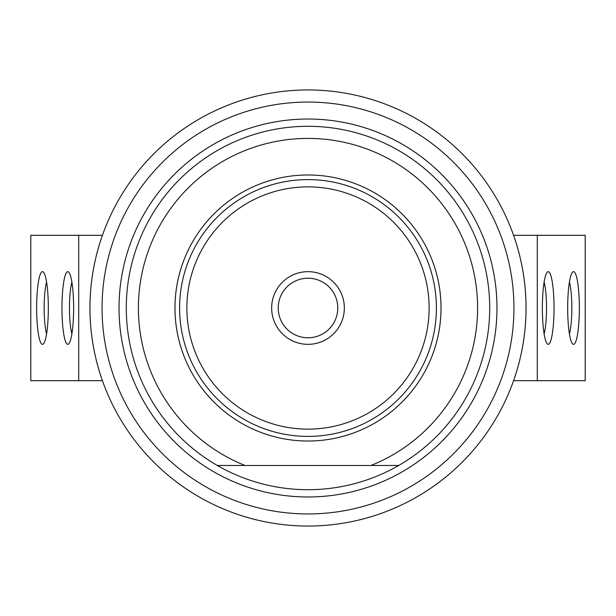 <?xml version="1.0" encoding="UTF-8"?>
<svg xmlns="http://www.w3.org/2000/svg" width="616" height="616" viewBox="0 0 616 616"><rect width="100%" height="100%" fill="white"/><g stroke="black" fill="none" stroke-linecap="round" stroke-linejoin="round"><path stroke-width="0.92" d="M245.053 465.48A169.593 169.593 0 0 1 173.027 205.32A169.593 169.593 0 0 1 442.973 205.32A169.593 169.593 0 0 1 370.947 465.48L217.348 465.48A181.705 181.705 0 0 1 308 126.295A181.705 181.705 0 0 1 398.652 465.48L370.947 465.48L398.652 465.48A181.705 181.705 0 0 1 217.348 465.48L245.053 465.48M308 186.864A121.136 121.136 0 0 1 412.905 368.568A121.136 121.136 0 0 1 203.095 368.568A121.136 121.136 0 0 1 308 186.864M308 271.656A36.344 36.344 0 0 1 339.47 326.172A36.344 36.344 0 0 1 276.53 326.172A36.344 36.344 0 0 1 308 271.656M308 179.595A128.405 128.405 0 0 1 419.203 372.203A128.405 128.405 0 0 1 196.797 372.203A128.405 128.405 0 0 1 308 179.595M308 102.056A205.944 205.944 0 0 1 486.355 410.972A205.944 205.944 0 0 1 129.645 410.972A205.944 205.944 0 0 1 308 102.056M308 89.951A218.049 218.049 0 0 1 496.835 417.024A218.049 218.049 0 0 1 119.165 417.024A218.049 218.049 0 0 1 308 89.951M308 278.209A29.791 29.791 0 0 1 333.795 322.892A29.791 29.791 0 0 1 282.205 322.892A29.791 29.791 0 0 1 308 278.209M102.425 235.32L30.8 235.32L30.8 380.68L78.702 380.68L78.702 235.32M102.425 380.68L78.702 380.68M67.799 271.656A36.344 5.844 90 0 1 68.746 272.141A36.344 5.844 90 0 1 73.635 308A36.344 5.844 90 0 1 68.746 343.859A36.344 5.844 90 0 1 61.977 310.972A36.344 5.844 90 0 1 67.799 271.656M42.481 271.656A36.344 5.844 90 0 1 43.436 272.141A36.344 5.844 90 0 1 48.325 308A36.344 5.844 90 0 1 43.436 343.859A36.344 5.844 90 0 1 36.66 310.972A36.344 5.844 90 0 1 42.481 271.656M46.585 333.887A29.791 4.789 90 0 1 44.16 308A29.791 4.789 90 0 1 46.585 282.113M71.895 333.887A29.791 4.789 90 0 1 69.477 308A29.791 4.789 90 0 1 71.895 282.113M513.575 380.68L585.2 380.68L585.2 235.32L537.298 235.32L537.298 380.68M513.575 235.32L537.298 235.32M548.202 344.344A36.344 5.844 -90 0 1 547.254 343.859A36.344 5.844 -90 0 1 542.365 308A36.344 5.844 -90 0 1 547.254 272.141A36.344 5.844 -90 0 1 554.023 305.028A36.344 5.844 -90 0 1 548.202 344.344M573.519 344.344A36.344 5.844 -90 0 1 572.564 343.859A36.344 5.844 -90 0 1 567.675 308A36.344 5.844 -90 0 1 572.564 272.141A36.344 5.844 -90 0 1 579.34 305.028A36.344 5.844 -90 0 1 573.519 344.344M569.415 282.113A29.791 4.789 -90 0 1 571.841 308A29.791 4.789 -90 0 1 569.415 333.887M544.105 282.113A29.791 4.789 -90 0 1 546.523 308A29.791 4.789 -90 0 1 544.105 333.887M308 174.983A133.018 133.018 0 0 1 423.2 374.513A133.018 133.018 0 0 1 192.8 374.513A133.018 133.018 0 0 1 308 174.983M308 119.027A188.973 188.973 0 0 1 471.656 402.487A188.973 188.973 0 0 1 144.344 402.487A188.973 188.973 0 0 1 308 119.027"/></g></svg>
